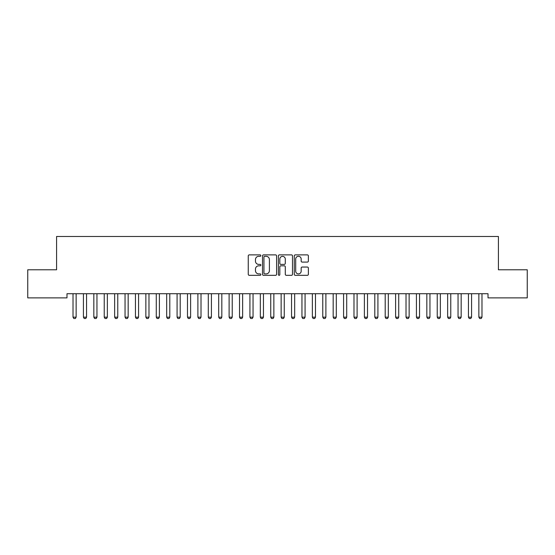 <?xml version="1.0" encoding="UTF-8"?>
<svg xmlns="http://www.w3.org/2000/svg" width="555" height="555" viewBox="0 0 555 555"><rect width="100%" height="100%" fill="white"/><g stroke="black" fill="none" stroke-linecap="round" stroke-linejoin="round"><path stroke-width="0.83" d="M260.85 255.605A0.715 0.715 0 0 0 260.135 254.891L249.285 254.891A1.02 1.02 0 0 0 248.258 255.91L248.258 274.302A1.02 1.02 0 0 0 249.285 275.322L260.135 275.322A0.715 0.715 0 0 0 260.85 274.607A0.715 0.715 0 0 0 260.135 273.892L258.734 273.892A3.268 3.268 0 0 1 255.46 270.625L255.46 269.092A3.268 3.268 0 0 1 258.734 265.824L260.135 265.824A0.715 0.715 0 0 0 260.85 265.103A0.715 0.715 0 0 0 260.135 264.388L258.734 264.388A3.268 3.268 0 0 1 255.46 261.121L255.46 259.587A3.268 3.268 0 0 1 258.734 256.32L260.135 256.32A0.715 0.715 0 0 0 260.85 255.605M307.352 262.092A1.02 1.02 0 0 0 308.372 261.072L308.372 255.91A1.02 1.02 0 0 0 307.352 254.891L295.302 254.891A1.02 1.02 0 0 0 294.275 255.91L294.275 274.302A1.02 1.02 0 0 0 295.302 275.322L307.352 275.322A1.02 1.02 0 0 0 308.372 274.302L308.372 268.065A1.02 1.02 0 0 0 307.352 267.045L302.191 267.045A1.02 1.02 0 0 0 301.171 268.065L301.171 271.159A2.733 2.733 0 0 1 298.437 273.892A2.733 2.733 0 0 1 295.704 271.159L295.704 259.053A2.733 2.733 0 0 1 298.437 256.32A2.733 2.733 0 0 1 301.171 259.053L301.171 261.072A1.02 1.02 0 0 0 302.191 262.092L307.352 262.092M488.018 293.72L66.982 293.72L66.982 297.882L27.75 297.882L27.75 269.786L56.575 269.786L56.575 236.486L498.425 236.486L498.425 269.786L527.25 269.786L527.25 297.882L488.018 297.882L488.018 293.72M276.605 255.91A1.02 1.02 0 0 0 275.585 254.891L263.535 254.891A1.02 1.02 0 0 0 262.508 255.91L262.508 274.302A1.02 1.02 0 0 0 263.535 275.322L275.585 275.322A1.02 1.02 0 0 0 276.605 274.302L276.605 255.91M279.415 254.891L291.465 254.891A1.02 1.02 0 0 1 292.492 255.91L292.492 274.302A1.02 1.02 0 0 1 291.465 275.322L286.311 275.322A1.02 1.02 0 0 1 285.291 274.302L285.291 266.844A1.02 1.02 0 0 0 284.264 265.824L280.844 265.824A1.02 1.02 0 0 0 279.824 266.844L279.824 274.607A0.715 0.715 0 0 1 279.109 275.322A0.715 0.715 0 0 1 278.395 274.607L278.395 255.91A1.02 1.02 0 0 1 279.415 254.891M264.659 256.32A0.715 0.715 0 0 0 263.937 257.034L263.937 273.178A0.715 0.715 0 0 0 264.659 273.892L266.136 273.892A3.268 3.268 0 0 0 269.404 270.625L269.404 259.587A3.268 3.268 0 0 0 266.136 256.32L264.659 256.32M285.291 259.102A2.733 2.733 0 0 0 282.557 256.375A2.733 2.733 0 0 0 279.824 259.102L279.824 263.368A1.02 1.02 0 0 0 280.844 264.388L284.264 264.388A1.02 1.02 0 0 0 285.291 263.368L285.291 259.102M76.139 294.268A1.041 1.041 0 0 1 76.188 293.949A1.041 1.041 0 0 0 76.139 294.268L76.139 317.162L73.017 317.162L73.017 294.268A1.041 1.041 0 0 0 72.969 293.949A1.041 1.041 0 0 1 73.017 294.268M76.139 317.162L75.362 318.514L73.801 318.514L73.017 317.162M86.545 294.268A1.041 1.041 0 0 1 86.594 293.949A1.041 1.041 0 0 0 86.545 294.268L86.545 317.162L83.423 317.162L83.423 294.268A1.041 1.041 0 0 0 83.375 293.949A1.041 1.041 0 0 1 83.423 294.268M96.952 294.268A1.041 1.041 0 0 1 97 293.949A1.041 1.041 0 0 0 96.952 294.268L96.952 317.162L93.83 317.162L93.83 294.268A1.041 1.041 0 0 0 93.781 293.949A1.041 1.041 0 0 1 93.83 294.268M86.545 317.162L85.768 318.514L84.207 318.514L83.423 317.162M96.952 317.162L96.175 318.514L94.614 318.514L93.83 317.162M107.358 294.268A1.041 1.041 0 0 1 107.406 293.949A1.041 1.041 0 0 0 107.358 294.268L107.358 317.162L104.236 317.162L104.236 294.268A1.041 1.041 0 0 0 104.187 293.949A1.041 1.041 0 0 1 104.236 294.268M117.764 294.268A1.041 1.041 0 0 1 117.813 293.949A1.041 1.041 0 0 0 117.764 294.268L117.764 317.162L114.642 317.162L114.642 294.268A1.041 1.041 0 0 0 114.594 293.949A1.041 1.041 0 0 1 114.642 294.268M107.358 317.162L106.581 318.514L105.02 318.514L104.236 317.162M117.764 317.162L116.987 318.514L115.426 318.514L114.642 317.162M128.17 294.268A1.041 1.041 0 0 1 128.219 293.949A1.041 1.041 0 0 0 128.17 294.268L128.17 317.162L125.048 317.162L125.048 294.268A1.041 1.041 0 0 0 125 293.949A1.041 1.041 0 0 1 125.048 294.268M128.17 317.162L127.393 318.514L125.832 318.514L125.048 317.162M138.577 294.268A1.041 1.041 0 0 1 138.625 293.949A1.041 1.041 0 0 0 138.577 294.268L138.577 317.162L135.455 317.162L135.455 294.268A1.041 1.041 0 0 0 135.406 293.949A1.041 1.041 0 0 1 135.455 294.268M138.577 317.162L137.8 318.514L136.239 318.514L135.455 317.162M148.983 294.268A1.041 1.041 0 0 1 149.031 293.949A1.041 1.041 0 0 0 148.983 294.268L148.983 317.162L145.861 317.162L145.861 294.268A1.041 1.041 0 0 0 145.812 293.949A1.041 1.041 0 0 1 145.861 294.268M159.389 294.268A1.041 1.041 0 0 1 159.438 293.949A1.041 1.041 0 0 0 159.389 294.268L159.389 317.162L156.267 317.162L156.267 294.268A1.041 1.041 0 0 0 156.219 293.949A1.041 1.041 0 0 1 156.267 294.268M169.795 294.268A1.041 1.041 0 0 1 169.844 293.949A1.041 1.041 0 0 0 169.795 294.268L169.795 317.162L166.673 317.162L166.673 294.268A1.041 1.041 0 0 0 166.625 293.949A1.041 1.041 0 0 1 166.673 294.268M180.202 294.268A1.041 1.041 0 0 1 180.25 293.949A1.041 1.041 0 0 0 180.202 294.268L180.202 317.162L177.08 317.162L177.08 294.268A1.041 1.041 0 0 0 177.031 293.949A1.041 1.041 0 0 1 177.08 294.268M190.608 294.268A1.041 1.041 0 0 1 190.656 293.949A1.041 1.041 0 0 0 190.608 294.268L190.608 317.162L187.486 317.162L187.486 294.268A1.041 1.041 0 0 0 187.437 293.949A1.041 1.041 0 0 1 187.486 294.268M201.014 294.268A1.041 1.041 0 0 1 201.063 293.949A1.041 1.041 0 0 0 201.014 294.268L201.014 317.162L197.892 317.162L197.892 294.268A1.041 1.041 0 0 0 197.844 293.949A1.041 1.041 0 0 1 197.892 294.268M211.42 294.268A1.041 1.041 0 0 1 211.469 293.949A1.041 1.041 0 0 0 211.42 294.268L211.42 317.162L208.298 317.162L208.298 294.268A1.041 1.041 0 0 0 208.25 293.949A1.041 1.041 0 0 1 208.298 294.268M221.827 294.268A1.041 1.041 0 0 1 221.875 293.949A1.041 1.041 0 0 0 221.827 294.268L221.827 317.162L218.705 317.162L218.705 294.268A1.041 1.041 0 0 0 218.656 293.949A1.041 1.041 0 0 1 218.705 294.268M232.233 294.268A1.041 1.041 0 0 1 232.281 293.949A1.041 1.041 0 0 0 232.233 294.268L232.233 317.162L229.111 317.162L229.111 294.268A1.041 1.041 0 0 0 229.062 293.949A1.041 1.041 0 0 1 229.111 294.268M242.639 294.268A1.041 1.041 0 0 1 242.688 293.949A1.041 1.041 0 0 0 242.639 294.268L242.639 317.162L239.517 317.162L239.517 294.268A1.041 1.041 0 0 0 239.469 293.949A1.041 1.041 0 0 1 239.517 294.268M253.045 294.268A1.041 1.041 0 0 1 253.094 293.949A1.041 1.041 0 0 0 253.045 294.268L253.045 317.162L249.923 317.162L249.923 294.268A1.041 1.041 0 0 0 249.875 293.949A1.041 1.041 0 0 1 249.923 294.268M263.452 294.268A1.041 1.041 0 0 1 263.5 293.949A1.041 1.041 0 0 0 263.452 294.268L263.452 317.162L260.33 317.162L260.33 294.268A1.041 1.041 0 0 0 260.281 293.949A1.041 1.041 0 0 1 260.33 294.268M273.858 294.268A1.041 1.041 0 0 1 273.906 293.949A1.041 1.041 0 0 0 273.858 294.268L273.858 317.162L270.736 317.162L270.736 294.268A1.041 1.041 0 0 0 270.687 293.949A1.041 1.041 0 0 1 270.736 294.268M284.264 294.268A1.041 1.041 0 0 1 284.313 293.949A1.041 1.041 0 0 0 284.264 294.268L284.264 317.162L281.142 317.162L281.142 294.268A1.041 1.041 0 0 0 281.094 293.949A1.041 1.041 0 0 1 281.142 294.268M294.67 294.268A1.041 1.041 0 0 1 294.719 293.949A1.041 1.041 0 0 0 294.67 294.268L294.67 317.162L291.548 317.162L291.548 294.268A1.041 1.041 0 0 0 291.5 293.949A1.041 1.041 0 0 1 291.548 294.268M305.077 294.268A1.041 1.041 0 0 1 305.125 293.949A1.041 1.041 0 0 0 305.077 294.268L305.077 317.162L301.955 317.162L301.955 294.268A1.041 1.041 0 0 0 301.906 293.949A1.041 1.041 0 0 1 301.955 294.268M315.483 294.268A1.041 1.041 0 0 1 315.531 293.949A1.041 1.041 0 0 0 315.483 294.268L315.483 317.162L312.361 317.162L312.361 294.268A1.041 1.041 0 0 0 312.312 293.949A1.041 1.041 0 0 1 312.361 294.268M325.889 294.268A1.041 1.041 0 0 1 325.938 293.949A1.041 1.041 0 0 0 325.889 294.268L325.889 317.162L322.767 317.162L322.767 294.268A1.041 1.041 0 0 0 322.719 293.949A1.041 1.041 0 0 1 322.767 294.268M336.295 294.268A1.041 1.041 0 0 1 336.344 293.949A1.041 1.041 0 0 0 336.295 294.268L336.295 317.162L333.173 317.162L333.173 294.268A1.041 1.041 0 0 0 333.125 293.949A1.041 1.041 0 0 1 333.173 294.268M346.702 294.268A1.041 1.041 0 0 1 346.75 293.949A1.041 1.041 0 0 0 346.702 294.268L346.702 317.162L343.58 317.162L343.58 294.268A1.041 1.041 0 0 0 343.531 293.949A1.041 1.041 0 0 1 343.58 294.268M357.108 294.268A1.041 1.041 0 0 1 357.156 293.949A1.041 1.041 0 0 0 357.108 294.268L357.108 317.162L353.986 317.162L353.986 294.268A1.041 1.041 0 0 0 353.937 293.949A1.041 1.041 0 0 1 353.986 294.268M148.983 317.162L148.206 318.514L146.645 318.514L145.861 317.162M159.389 317.162L158.612 318.514L157.051 318.514L156.267 317.162M169.795 317.162L169.018 318.514L167.457 318.514L166.673 317.162M180.202 317.162L179.425 318.514L177.864 318.514L177.08 317.162M190.608 317.162L189.831 318.514L188.27 318.514L187.486 317.162M201.014 317.162L200.237 318.514L198.676 318.514L197.892 317.162M211.42 317.162L210.643 318.514L209.082 318.514L208.298 317.162M221.827 317.162L221.05 318.514L219.489 318.514L218.705 317.162M232.233 317.162L231.456 318.514L229.895 318.514L229.111 317.162M242.639 317.162L241.862 318.514L240.301 318.514L239.517 317.162M253.045 317.162L252.268 318.514L250.707 318.514L249.923 317.162M263.452 317.162L262.675 318.514L261.114 318.514L260.33 317.162M273.858 317.162L273.081 318.514L271.52 318.514L270.736 317.162M284.264 317.162L283.487 318.514L281.926 318.514L281.142 317.162M294.67 317.162L293.893 318.514L292.332 318.514L291.548 317.162M305.077 317.162L304.3 318.514L302.739 318.514L301.955 317.162M315.483 317.162L314.706 318.514L313.145 318.514L312.361 317.162M325.889 317.162L325.112 318.514L323.551 318.514L322.767 317.162M336.295 317.162L335.518 318.514L333.957 318.514L333.173 317.162M346.702 317.162L345.925 318.514L344.364 318.514L343.58 317.162M357.108 317.162L356.331 318.514L354.77 318.514L353.986 317.162M367.514 294.268A1.041 1.041 0 0 1 367.563 293.949A1.041 1.041 0 0 0 367.514 294.268L367.514 317.162L364.392 317.162L364.392 294.268A1.041 1.041 0 0 0 364.344 293.949A1.041 1.041 0 0 1 364.392 294.268M367.514 317.162L366.737 318.514L365.176 318.514L364.392 317.162M377.92 294.268A1.041 1.041 0 0 1 377.969 293.949A1.041 1.041 0 0 0 377.92 294.268L377.92 317.162L374.798 317.162L374.798 294.268A1.041 1.041 0 0 0 374.75 293.949A1.041 1.041 0 0 1 374.798 294.268M377.92 317.162L377.143 318.514L375.582 318.514L374.798 317.162M388.327 294.268A1.041 1.041 0 0 1 388.375 293.949A1.041 1.041 0 0 0 388.327 294.268L388.327 317.162L385.205 317.162L385.205 294.268A1.041 1.041 0 0 0 385.156 293.949A1.041 1.041 0 0 1 385.205 294.268M388.327 317.162L387.55 318.514L385.989 318.514L385.205 317.162M398.733 294.268A1.041 1.041 0 0 1 398.781 293.949A1.041 1.041 0 0 0 398.733 294.268L398.733 317.162L395.611 317.162L395.611 294.268A1.041 1.041 0 0 0 395.562 293.949A1.041 1.041 0 0 1 395.611 294.268M398.733 317.162L397.956 318.514L396.395 318.514L395.611 317.162M409.139 294.268A1.041 1.041 0 0 1 409.188 293.949A1.041 1.041 0 0 0 409.139 294.268L409.139 317.162L406.017 317.162L406.017 294.268A1.041 1.041 0 0 0 405.969 293.949A1.041 1.041 0 0 1 406.017 294.268M409.139 317.162L408.362 318.514L406.801 318.514L406.017 317.162M419.545 294.268A1.041 1.041 0 0 1 419.594 293.949A1.041 1.041 0 0 0 419.545 294.268L419.545 317.162L416.423 317.162L416.423 294.268A1.041 1.041 0 0 0 416.375 293.949A1.041 1.041 0 0 1 416.423 294.268M419.545 317.162L418.768 318.514L417.207 318.514L416.423 317.162M429.952 294.268A1.041 1.041 0 0 1 430 293.949A1.041 1.041 0 0 0 429.952 294.268L429.952 317.162L426.83 317.162L426.83 294.268A1.041 1.041 0 0 0 426.781 293.949A1.041 1.041 0 0 1 426.83 294.268M429.952 317.162L429.175 318.514L427.614 318.514L426.83 317.162M440.358 294.268A1.041 1.041 0 0 1 440.406 293.949A1.041 1.041 0 0 0 440.358 294.268L440.358 317.162L437.236 317.162L437.236 294.268A1.041 1.041 0 0 0 437.187 293.949A1.041 1.041 0 0 1 437.236 294.268M440.358 317.162L439.581 318.514L438.02 318.514L437.236 317.162M450.764 294.268A1.041 1.041 0 0 1 450.813 293.949A1.041 1.041 0 0 0 450.764 294.268L450.764 317.162L447.642 317.162L447.642 294.268A1.041 1.041 0 0 0 447.594 293.949A1.041 1.041 0 0 1 447.642 294.268M450.764 317.162L449.987 318.514L448.426 318.514L447.642 317.162M461.17 294.268A1.041 1.041 0 0 1 461.219 293.949A1.041 1.041 0 0 0 461.17 294.268L461.17 317.162L458.048 317.162L458.048 294.268A1.041 1.041 0 0 0 458 293.949A1.041 1.041 0 0 1 458.048 294.268M461.17 317.162L460.393 318.514L458.832 318.514L458.048 317.162M471.577 294.268A1.041 1.041 0 0 1 471.625 293.949A1.041 1.041 0 0 0 471.577 294.268L471.577 317.162L468.455 317.162L468.455 294.268A1.041 1.041 0 0 0 468.406 293.949A1.041 1.041 0 0 1 468.455 294.268M471.577 317.162L470.8 318.514L469.239 318.514L468.455 317.162M481.983 294.268A1.041 1.041 0 0 1 482.031 293.949A1.041 1.041 0 0 0 481.983 294.268L481.983 317.162L478.861 317.162L478.861 294.268A1.041 1.041 0 0 0 478.812 293.949A1.041 1.041 0 0 1 478.861 294.268M481.983 317.162L481.206 318.514L479.645 318.514L478.861 317.162"/></g></svg>
